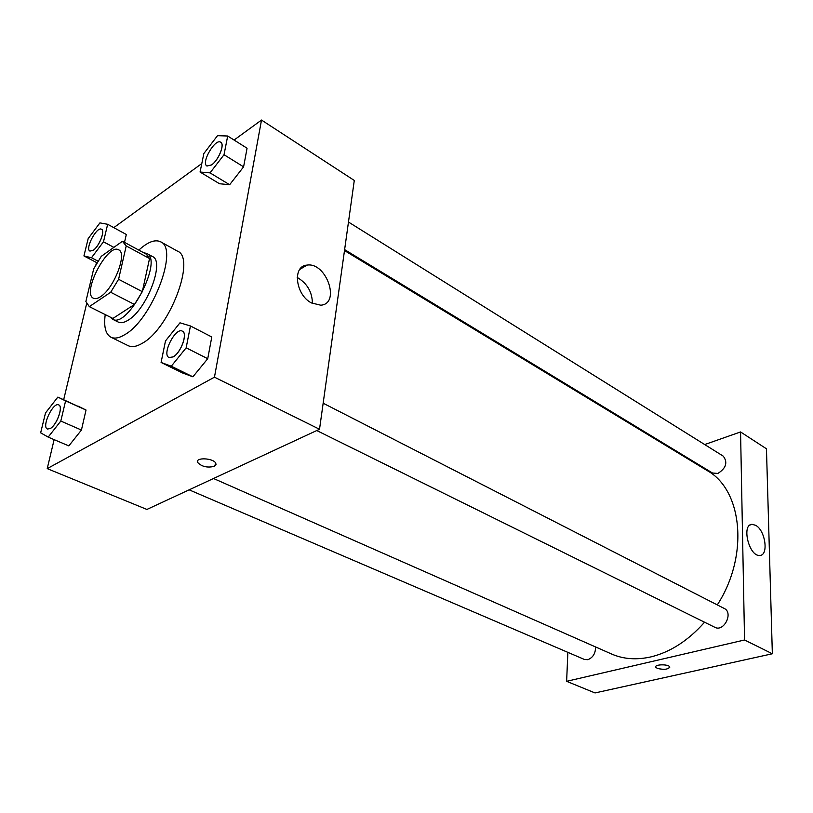 <?xml version="1.0" encoding="UTF-8"?>
<svg xmlns="http://www.w3.org/2000/svg" width="813" height="813" viewBox="0 0 813 813"><rect width="100%" height="100%" fill="white"/><g stroke="black" fill="none" stroke-linecap="round" stroke-linejoin="round"><path stroke-width="1.22" d="M100.568 296.654C97.641 298.595 95.273 299.123 93.454 298.239C81.391 293.381 107.773 242.731 118.668 249.845C127.6 253.026 113.983 288.493 100.568 296.654M118.596 279.276L126.218 245.933L122.428 241.298L101.269 256.339L93.698 268.839L85.873 301.521L89.318 306.643L110.68 292.263L118.596 279.276L142.316 291.654L149.541 258.544L126.218 245.933M89.318 306.643L112.905 318.442L134.47 304.458L110.68 292.263M123.139 241.613L146.33 254.184L149.541 258.544M142.316 291.654L134.47 304.458M110.162 317.06L112.489 319.194C127.641 329.184 163.616 260.13 146.747 253.432L143.667 252.741M146.747 253.432L152.458 256.532C165.12 261.125 146.848 309.519 128.159 320.17C124.145 322.69 120.863 323.33 118.302 322.09L112.489 319.194M138.81 250.109C147.763 241.928 155.039 239.164 160.618 241.817C179.053 248.443 152.204 319.367 124.989 334.539C119.267 338.056 114.582 338.95 110.924 337.212C105.548 334.163 103.647 326.623 105.223 314.59M160.618 241.817L177.488 251.146C196.238 257.985 169.856 328.371 142.448 343.188C136.696 346.623 131.96 347.466 128.23 345.698L110.924 337.212M126.32 234.49L124.511 242.355L126.32 234.49L107.662 224.286L99.908 222.894L88.17 238.616L83.932 255.932L91.493 257.731L103.485 241.807L107.662 224.286M200.069 172.031L219.51 183.738L229.642 184.724L243.595 166.838L247.071 148.23L227.691 136.015L217.498 135.68L203.85 153.545L200.069 172.031L210.039 172.874L224.022 154.724L227.691 136.015M54.136 439.64L47.215 468.623L214.459 377.171L261.512 120.06L234.083 140.039M201.807 163.545L113.8 227.64M96.473 262.497L95.964 264.632M86.615 303.716L63.678 399.701M48.18 437.109L68.831 445.89L81.432 430.047L86.026 410.026L57.845 397.09L45.508 412.953L40.65 432.821L48.18 437.109L60.802 421.053L65.599 400.9L57.845 397.09M161.086 362.466L182.498 372.954L192.894 376.805L207.732 358.696L211.787 336.989L190.445 325.962L179.988 322.812L165.486 340.932L161.086 362.466L171.289 366.216L186.157 347.822L190.445 325.962M261.512 120.06L354.285 180.456L319.519 429.264L146.909 509.446L47.215 468.623M319.519 429.264L214.459 377.171M311.45 302.944C295.383 294.763 292.131 265.76 307.05 265.099C326.47 261.949 340.86 303.92 320.759 305.2L311.45 302.944M216.024 464.548L214.337 466.347C207.315 467.973 201.766 466.682 197.691 462.495C194.795 457.048 213.89 457.993 215.852 463.4L214.337 466.357C207.315 467.963 201.766 466.682 197.691 462.495L197.529 461.337M297.192 277.426C307.182 283.32 312.253 291.989 312.416 303.452M704.556 622.219C688.276 640.573 670.39 652.138 650.918 656.894C636.508 660.136 623.398 659.17 611.579 654.008L213.514 478.501M344.488 250.556L707.147 470.564C742.381 489.751 749.362 555.37 717.31 604.913M316.755 430.544L714.82 627.29C723.905 632.382 733.702 612.697 724.2 608.439L323.157 403.207M595.533 646.924C595.594 653.337 593.023 657.595 587.85 659.699L584.435 659.465L189.134 489.833M348.472 222.04L723.255 456.144C727.92 462.404 726.141 468.166 717.909 473.43L712.523 473.034L344.621 249.621M772.35 653.764L595.025 692.94L566.631 681.314L567.86 652.351L566.631 681.314L744.556 639.983L740.562 431.947L704.688 444.559L740.562 431.947L766.456 448.796L772.35 653.764L744.556 639.983L740.562 431.947M679.942 453.248L679.099 453.552L679.942 453.248M182.376 331.165L182.427 331.196C188.037 333.228 180.984 352.872 173.149 356.917L169.013 357.527C161.492 354.529 175.527 326.928 182.376 331.165C187.986 333.208 180.933 352.852 173.098 356.897L169.033 357.537M182.498 372.954L192.894 376.805L171.289 366.216M192.894 376.805L207.732 358.696L186.157 347.822M207.732 358.696L211.787 336.989M211.634 164.917L206.929 166.015C200.75 162.996 215.191 138.078 220.709 142.234L220.75 142.265C225.038 144.226 218.595 160.293 211.634 164.917M219.51 183.738L229.642 184.724L210.039 172.874M229.642 184.724L243.595 166.838L224.022 154.724M243.595 166.838L247.071 148.23M220.75 142.265L220.709 142.234C224.988 144.196 218.545 160.263 211.593 164.887L206.949 166.035M50.254 428.553L47.428 429.02C41.239 426.998 53.079 401.754 58.688 404.904L58.739 404.925C63.577 406.307 56.819 425.219 50.254 428.553M68.831 445.89L81.432 430.047L60.802 421.053M81.432 430.047L86.026 410.026L65.599 400.9M86.026 410.026L78.089 406.144M58.739 404.925L58.688 404.904C63.526 406.287 56.768 425.199 50.203 428.532L47.449 429.03M93.292 250.282L89.938 251.105C84.715 248.981 96.828 226.085 101.513 229.256L101.554 229.286C105.395 230.699 99.247 246.369 93.292 250.282M97.032 262.792L83.932 255.932M98.027 261.166L91.493 257.731M113.871 247.376L103.485 241.807M101.554 229.286L101.513 229.256C105.344 230.668 99.206 246.349 93.251 250.262L89.938 251.105M655.725 666.853L657.219 668.327C663.398 669.932 667.575 669.577 669.77 667.26M657.219 668.327L655.796 667.199C654.15 664.251 668.753 663.957 669.699 666.934C668.184 669.505 664.028 669.973 657.219 668.327M566.631 681.314L744.556 639.983M755.673 525.33C765.44 530.33 768.915 555.706 759.698 555.421C748.976 556.702 741.161 524.08 752.198 524.344L755.673 525.33M112.865 318.422L89.278 306.623M299.723 269.449L307.05 265.099M752.198 524.344L750.236 524.934"/></g></svg>
